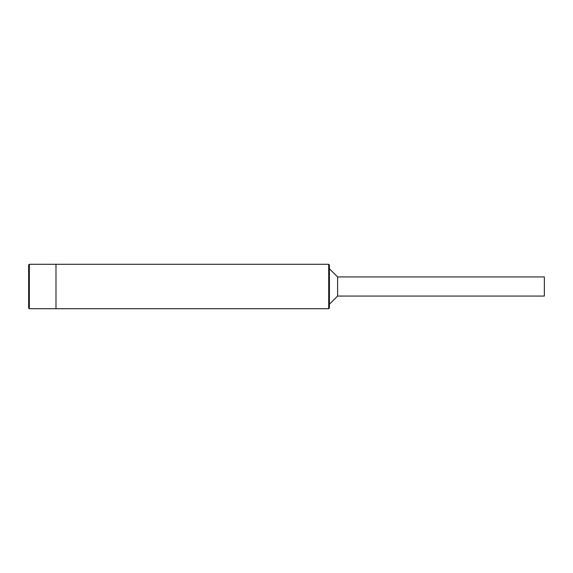 <?xml version="1.0" encoding="UTF-8"?>
<svg xmlns="http://www.w3.org/2000/svg" width="573" height="573" viewBox="0 0 573 573"><rect width="100%" height="100%" fill="white"/><g stroke="black" fill="none" stroke-linecap="round" stroke-linejoin="round"><path stroke-width="0.86" d="M328.709 264.289L329.396 264.97L329.396 308.03L328.709 308.711L328.709 264.289L55.989 264.289L55.989 308.711L55.989 264.289L29.33 264.289L29.33 308.711L28.65 308.03L28.65 264.97L29.33 264.289M337.597 296.069L544.35 296.069L544.35 276.931L337.597 276.931L337.597 296.069L329.396 304.27M328.709 308.711L29.33 308.711M337.597 276.931L329.396 268.73"/></g></svg>
